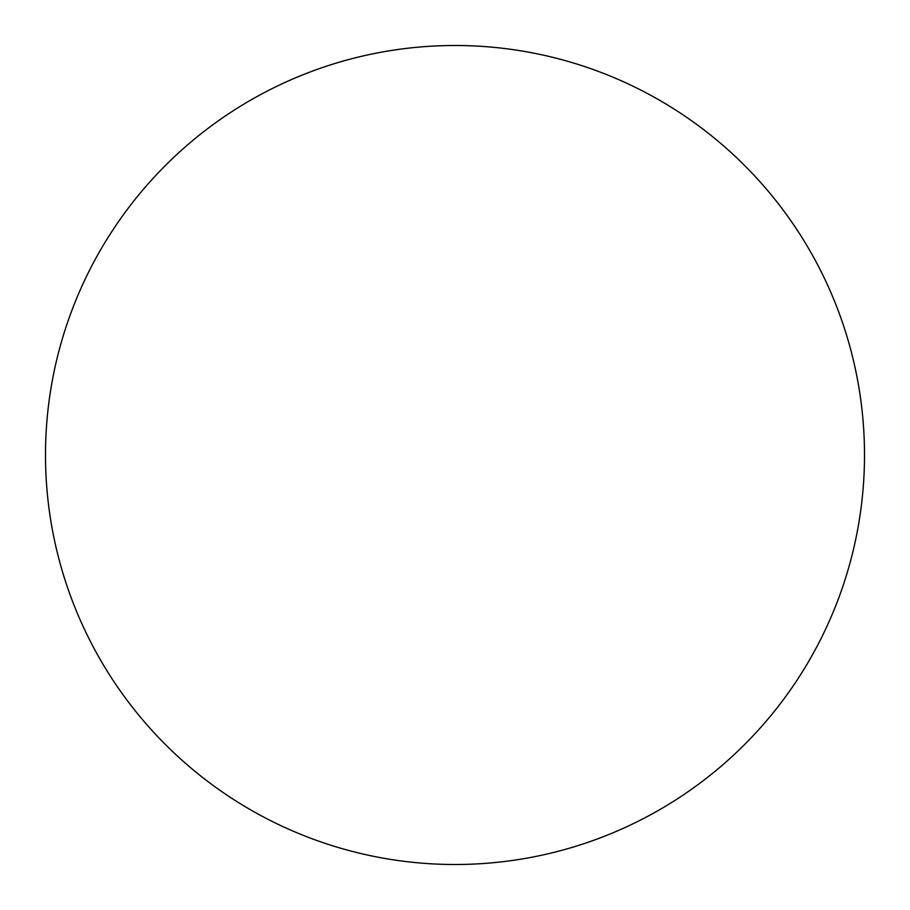 <?xml version="1.0" encoding="UTF-8"?>
<svg xmlns="http://www.w3.org/2000/svg" width="910" height="910" viewBox="0 0 910 910"><rect width="100%" height="100%" fill="white"/><g stroke="black" fill="none" stroke-linecap="round" stroke-linejoin="round"><path stroke-width="1.36" d="M864.5 455A409.5 409.5 0 0 1 455 864.5A409.5 409.5 0 0 1 45.5 455A409.5 409.5 0 0 1 455 45.5A409.5 409.5 0 0 1 864.5 455"/></g></svg>
